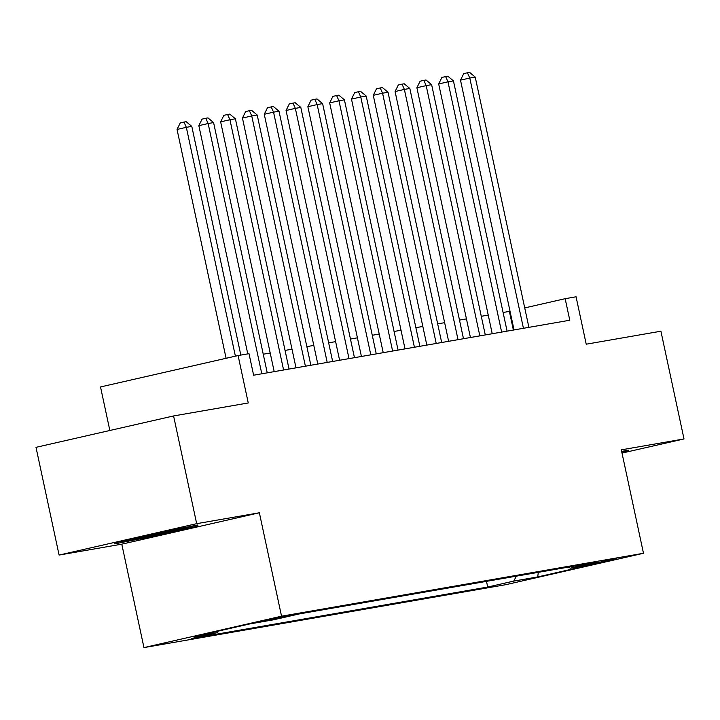 <?xml version="1.0" encoding="UTF-8"?>
<svg xmlns="http://www.w3.org/2000/svg" width="720" height="720" viewBox="0 0 720 720"><rect width="100%" height="100%" fill="white"/><g stroke="black" fill="none" stroke-linecap="round" stroke-linejoin="round"><path stroke-width="1.08" d="M616.743 558.423L591.057 564.093L616.743 558.423M143.955 647.595L505.908 584.658L643.482 553.275L281.538 616.203L143.955 647.595L121.779 544.167L259.362 512.775L196.677 523.674L59.094 555.066L121.779 544.167M59.094 555.066L36 447.336L173.583 415.944L248.256 402.957L238.095 355.554L100.521 386.946L109.854 430.488M622.008 453.087L684 438.948L660.906 331.209L586.224 344.196L576.063 296.793L565.164 298.692L524.727 307.917M196.677 523.674L173.583 415.944M238.095 355.554L249.003 353.664L253.62 375.21L569.781 320.238L565.164 298.692M263.862 621.054L293.544 614.727L263.79 620.748M568.71 567.063L570.249 568.206L596.277 562.266L299.745 613.827L273.708 619.767L249.732 623.934L193.212 636.831L217.188 632.664L191.16 638.595L487.701 587.043L513.729 581.103L516.411 576.153M570.249 568.206L594.234 564.039L537.714 576.927L513.729 581.103M259.362 512.775L281.538 616.203M684 438.948L621.315 449.847L643.482 553.275M510.039 311.265L503.091 312.507M488.241 315.09L481.293 316.296M466.434 318.879L459.486 320.094M444.636 322.677L437.679 323.883M422.829 326.466L415.881 327.672M401.022 330.255L394.074 331.461M379.224 334.044L372.267 335.259M357.417 337.833L350.46 339.048M335.61 341.631L328.662 342.837M313.812 345.42L306.855 346.626M292.005 349.209L285.048 350.415M270.198 352.998L263.25 354.213M513.378 330.039L509.382 311.418M217.998 631.17L217.188 632.664M486.486 581.355L487.701 587.043M537.714 576.927L538.299 572.346M114.795 543.897L156.555 535.509L197.991 526.059L197.667 524.988L155.907 533.376L114.471 542.826L114.795 543.897L114.561 542.808M621.927 452.709L628.623 451.188L628.299 450.117L621.657 451.449M196.443 525.24L156.357 534.618L156.555 535.509M235.395 356.175L186.336 127.323L191.79 126.369L240.822 355.086M226.098 358.29L177.039 129.438L186.336 127.323L183.978 122.067L186.165 121.689L191.79 126.369M177.039 129.438L180.261 122.922L183.978 122.067M128.682 539.586A28.656 0.648 167.9 0 0 131.877 539.1A28.656 0.648 167.9 0 0 160.587 533.268A28.656 0.648 167.9 0 0 183.483 527.841M156.357 534.618L115.83 542.52M627.138 450.585L621.738 451.818M261.792 373.788L208.143 123.525L213.588 122.58L267.237 372.834M247.77 353.871L198.846 125.649L208.143 123.525L205.785 118.278L207.963 117.9L213.588 122.58M198.846 125.649L202.068 119.124L205.785 118.278M283.59 369.999L229.941 119.736L235.395 118.791L289.044 369.045M274.194 371.628L220.644 121.86L229.941 119.736L227.592 114.489L229.77 114.111L235.395 118.791M220.644 121.86L223.875 115.335L227.592 114.489M305.397 366.201L251.748 115.947L257.202 115.002L310.851 365.256M296.001 367.839L242.451 118.071L251.748 115.947L249.39 110.7L251.577 110.322L257.202 115.002M242.451 118.071L245.673 111.546L249.39 110.7M327.204 362.412L273.555 112.158L279 111.204L332.649 361.467M317.799 364.05L264.258 114.273L273.555 112.158L271.197 106.902L273.375 106.524L279 111.204M264.258 114.273L267.48 107.757L271.197 106.902M349.011 358.623L295.353 108.369L300.807 107.415L354.456 357.678M339.606 360.252L286.056 110.484L295.353 108.369L293.004 103.113L295.182 102.735L300.807 107.415M286.056 110.484L289.287 103.959L293.004 103.113M370.809 354.834L317.16 104.571L322.614 103.626L376.263 353.88M361.413 356.463L307.863 106.695L317.16 104.571L314.802 99.324L316.989 98.946L322.614 103.626M307.863 106.695L311.085 100.17L314.802 99.324M392.616 351.036L338.967 100.782L344.412 99.837L398.07 350.091M383.211 352.674L329.67 102.906L338.967 100.782L336.609 95.535L338.787 95.157L344.412 99.837M329.67 102.906L332.892 96.381L336.609 95.535M414.423 347.247L360.765 96.993L366.219 96.048L419.868 346.302M405.018 348.885L351.477 99.108L360.765 96.993L358.416 91.737L360.594 91.359L366.219 96.048M351.477 99.108L354.699 92.592L358.416 91.737M436.221 343.458L382.572 93.204L388.026 92.25L441.675 342.513M426.825 345.096L373.275 95.319L382.572 93.204L380.214 87.948L382.401 87.57L388.026 92.25M373.275 95.319L376.497 88.794L380.214 87.948M458.028 339.669L404.379 89.406L409.824 88.461L463.482 338.715M448.623 341.298L395.082 91.53L404.379 89.406L402.021 84.159L404.199 83.781L409.824 88.461M395.082 91.53L398.304 85.005L402.021 84.159M479.835 335.871L426.177 85.617L431.631 84.672L485.28 334.926M470.43 337.509L416.889 87.741L426.177 85.617L423.828 80.37L426.006 79.992L431.631 84.672M416.889 87.741L420.111 81.216L423.828 80.37M501.633 332.082L447.984 81.828L453.438 80.883L507.087 331.137M492.237 333.72L438.687 83.952L447.984 81.828L445.635 76.581L447.813 76.194L453.438 80.883M438.687 83.952L441.909 77.427L445.635 76.581M523.44 328.293L469.791 78.039L475.236 77.085L528.894 327.348M514.035 329.931L460.494 80.154L469.791 78.039L467.433 72.783L469.611 72.405L475.236 77.085M460.494 80.154L463.716 73.638L467.433 72.783M268.524 619.623L268.659 620.217"/></g></svg>
